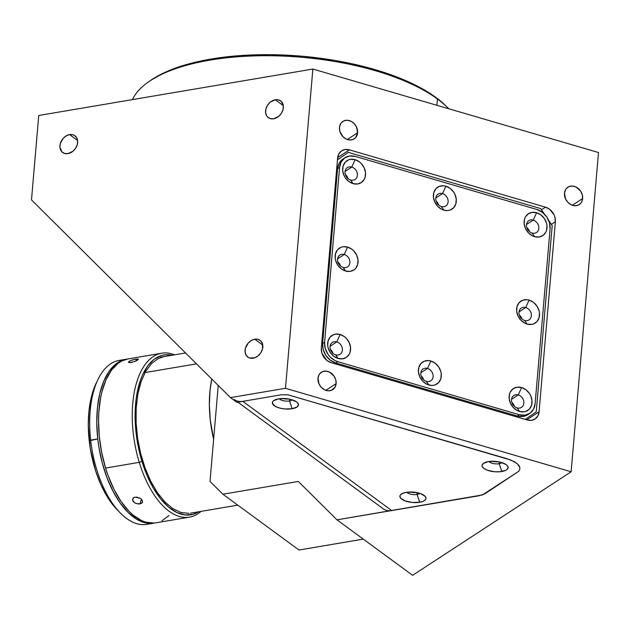 <?xml version="1.0" encoding="UTF-8"?>
<svg xmlns="http://www.w3.org/2000/svg" width="630" height="630" viewBox="0 0 630 630"><rect width="100%" height="100%" fill="white"/><g stroke="black" fill="none" stroke-linecap="round" stroke-linejoin="round"><path stroke-width="0.94" d="M437.433 98.989A166.257 66.024 4.9 0 1 447.355 107.352A166.257 66.024 4.9 0 1 448.749 108.762A166.257 66.024 -175.1 0 0 437.433 98.989L436.889 105.297L437.433 98.989A166.257 66.024 -175.1 0 0 265.34 55.724A166.257 66.024 -175.1 0 0 132.426 99.619A166.257 66.024 4.9 0 1 148.696 81.75A166.257 66.024 4.9 0 1 290.438 56.448A166.257 66.024 4.9 0 1 437.433 98.989L435.818 97.39L437.433 98.989M447.355 107.352L445.623 105.651A164.178 65.205 -175.1 0 0 435.818 97.39A164.178 65.205 -175.1 0 0 290.666 55.385A164.178 65.205 -175.1 0 0 150.696 80.364L148.696 81.75M69.615 134.599A10.387 7.985 126.3 0 1 74.938 135.726A10.387 7.985 126.3 0 1 76.899 145.806A10.387 7.985 126.3 0 1 67.985 153.602L64.654 153.452L61.953 151.885L59.945 147.428L60.259 143.719L63.102 138.442L66.158 135.899L69.615 134.599L72.946 134.749L74.403 135.371L76.624 137.576L77.647 140.773L77.332 144.483L75.718 148.129L73.049 151.168L67.985 153.602A10.387 7.985 126.3 0 1 62.654 152.484A10.387 7.985 126.3 0 1 60.693 142.396A10.387 7.985 126.3 0 1 69.615 134.599L77.616 140.466L69.615 134.599M254.756 339.192A10.387 7.985 126.3 0 1 260.088 340.318A10.387 7.985 126.3 0 1 262.048 350.398A10.387 7.985 126.3 0 1 253.134 358.194A10.387 7.985 126.3 0 1 247.803 357.076A10.387 7.985 126.3 0 1 245.842 346.988A10.387 7.985 126.3 0 1 254.756 339.192L262.765 345.059L254.756 339.192L258.087 339.342L260.788 340.917L262.45 343.673L262.482 349.075L260.867 352.721L258.19 355.761L254.874 357.722L249.803 358.045L248.346 357.43L246.117 355.225L245.094 352.02L245.409 348.311L248.251 343.035L251.307 340.491L254.756 339.192M275.286 99.761A10.387 7.985 126.3 0 1 280.618 100.879A10.387 7.985 126.3 0 1 282.579 110.967A10.387 7.985 126.3 0 1 273.656 118.763A10.387 7.985 126.3 0 1 268.325 117.637A10.387 7.985 126.3 0 1 266.364 107.557A10.387 7.985 126.3 0 1 275.286 99.761L283.287 105.627L275.286 99.761L278.618 99.91L281.319 101.477L283.327 105.934L283.004 109.644L281.389 113.29L278.72 116.329L273.656 118.763L270.325 118.613L267.624 117.038L266.648 115.786L265.616 112.589L265.939 108.88L267.553 105.234L270.223 102.194L275.286 99.761M357.627 132.772L347.335 139.498L357.627 132.772A10.387 8.505 -123.2 0 1 354.233 138.821A10.387 8.505 -123.2 0 1 344.24 137.82A10.387 8.505 -123.2 0 1 339.475 127.473A10.387 8.505 -123.2 0 1 342.87 121.425A10.387 8.505 -123.2 0 1 352.863 122.425A10.387 8.505 -123.2 0 1 357.627 132.772L355.643 137.608L352.918 139.498L349.524 139.962L345.98 138.923L342.83 136.553L339.853 131.308L339.475 127.473L340.483 124.039L341.46 122.637L344.185 120.747L347.579 120.283L351.123 121.322L354.273 123.693L356.548 127.047L357.627 132.772M336.121 383.607L325.828 390.332L336.121 383.607A10.387 8.505 -123.2 0 1 332.727 389.655A10.387 8.505 -123.2 0 1 322.733 388.655A10.387 8.505 -123.2 0 1 317.977 378.307A10.387 8.505 -123.2 0 1 321.363 372.259A10.387 8.505 -123.2 0 1 331.364 373.267A10.387 8.505 -123.2 0 1 336.121 383.607L335.121 387.048L331.411 390.332L328.017 390.797L324.481 389.757L321.332 387.387L319.048 384.032L317.977 378.307L318.977 374.874L319.953 373.472L322.686 371.582L326.072 371.125L329.616 372.157L334.042 376.118L335.743 379.772L336.121 383.607M582.64 198.537L572.347 205.262L582.64 198.537A10.387 8.505 -123.2 0 1 579.246 204.585A10.387 8.505 -123.2 0 1 569.252 203.584A10.387 8.505 -123.2 0 1 564.496 193.237A10.387 8.505 -123.2 0 1 567.882 187.189A10.387 8.505 -123.2 0 1 577.883 188.189A10.387 8.505 -123.2 0 1 582.64 198.537L581.64 201.97L580.655 203.372L577.93 205.262L574.536 205.719L571 204.687L567.851 202.317L565.567 198.962L564.496 193.237L565.496 189.803L566.472 188.401L569.205 186.511L572.591 186.047L576.135 187.086L580.561 191.04L582.262 194.702L582.64 198.537M331.23 362.699A12.466 10.206 -123.2 0 1 321.316 348.114L337.609 158.091A12.466 10.206 -123.2 0 1 341.68 150.83A12.466 10.206 -123.2 0 1 349.477 149.869L545.454 207.152A12.466 10.206 -123.2 0 1 555.369 221.736L539.075 411.76A12.466 10.206 -123.2 0 1 535.004 419.021A12.466 10.206 -123.2 0 1 527.208 419.982L331.23 362.699L327.135 360.62L323.812 357.115L321.773 352.721L321.316 348.114L337.609 158.091L338.814 153.972L341.491 150.964L345.232 149.523L349.477 149.869L337.664 157.587L349.477 149.869L545.454 207.152L541.446 209.766L545.454 207.152L549.549 209.231L554.077 214.861L554.912 217.13L555.369 221.736L551.36 224.351L555.369 221.736L539.075 411.76L526.712 419.832L539.075 411.76L537.87 415.879L535.193 418.887L531.452 420.328L527.208 419.982L331.23 362.699M526.129 419.667L526.207 418.769M338.696 159.004L337.562 158.673M281.689 394.742L236.904 402.334L230.47 397.617L31.5 199.907L38.737 115.487L31.5 199.907L230.47 397.617L285.492 388.293L312.866 69.048L598.5 152.531L571.134 471.776L598.5 152.531L312.866 69.048L285.492 388.293L571.134 471.776L412.634 575.316L571.134 471.776L285.492 388.293L230.47 397.617L236.904 402.334L281.689 394.742L287.957 394.813L507.063 458.719L514.482 461.751L517.143 463.578L519.837 467.499L519.774 469.437L518.766 471.272L482.43 494.936L336.979 519.837L412.634 575.316L336.979 519.837L298.329 481.446L336.979 519.837L479.052 495.771L391.742 510.56L242.778 401.334L281.689 394.742L287.957 394.813L511.08 460.113L517.143 463.578L518.947 465.515L519.837 467.499L519.774 469.437L518.766 471.272L484.99 493.731L479.052 495.771M423.116 378.378L423.045 379.236L423.116 378.378M312.866 69.048L38.737 115.487L312.866 69.048M210.011 481.422L222.894 494.219L298.982 550.014L222.894 494.219L210.011 481.422L218.24 385.466L210.011 481.422M298.329 481.446L222.894 494.219L298.329 481.446M363.274 539.123L298.982 550.014L363.274 539.123M445.694 105.722L435.818 97.39L426.849 91.421L416.611 85.735L392.758 75.442L365.18 66.898L350.311 63.394L334.932 60.441L303.172 56.322L271.136 54.684L255.394 54.826L240.038 55.605L211.082 59.039L185.385 64.866L174.069 68.599L163.926 72.844L150.602 80.427M279.248 398.743A7.064 2.804 -175.1 0 0 289.524 400.948L292.162 408.736A13.096 5.197 4.9 0 1 276.468 406.941A13.096 5.197 4.9 0 1 273.837 400.538A13.096 5.197 4.9 0 1 278.657 398.837A13.096 5.197 4.9 0 1 297.36 402.554A13.096 5.197 4.9 0 1 292.162 408.736L289.524 400.948A7.064 2.804 4.9 0 1 279.248 398.743M282.949 398.483A7.064 2.804 -175.1 0 0 288.729 398.979M289.674 399.168L289.524 400.948L289.674 399.168M406.775 492.258A7.064 2.804 -175.1 0 0 417.052 494.455L419.69 502.252A13.096 5.197 4.9 0 1 404.003 500.456A13.096 5.197 4.9 0 1 401.373 494.046A13.096 5.197 4.9 0 1 406.185 492.345A13.096 5.197 4.9 0 1 424.888 496.062A13.096 5.197 4.9 0 1 419.69 502.252L417.052 494.455A7.064 2.804 4.9 0 1 406.775 492.258M410.484 491.998A7.064 2.804 -175.1 0 0 416.265 492.495M417.21 492.676L417.052 494.455L417.21 492.676M488.911 461.514A7.064 2.804 -175.1 0 0 499.188 463.719L501.819 471.508A13.096 5.197 4.9 0 1 486.132 469.712A13.096 5.197 4.9 0 1 483.501 463.31A13.096 5.197 4.9 0 1 488.321 461.609A13.096 5.197 4.9 0 1 507.024 465.326A13.096 5.197 4.9 0 1 501.819 471.508L499.188 463.719A7.064 2.804 4.9 0 1 488.911 461.514M492.613 461.255A7.064 2.804 -175.1 0 0 498.393 461.751M499.338 461.94L499.188 463.719L499.338 461.94M502 462.64A7.064 2.804 4.9 0 1 499.188 463.719A7.064 2.804 -175.1 0 0 502 462.64M419.871 493.377A7.064 2.804 4.9 0 1 417.052 494.455A7.064 2.804 -175.1 0 0 419.871 493.377M292.336 399.869A7.064 2.804 4.9 0 1 289.524 400.948A7.064 2.804 -175.1 0 0 292.336 399.869M278.657 398.837L273.585 400.719L272.735 401.625L272.507 403.641L275.767 406.61L279.87 408.114L284.815 408.957L292.162 408.736L297.226 406.854L298.447 404.964L297.683 402.893L296.58 401.893L290.942 399.459L286.004 398.617L278.657 398.837M406.185 492.345L402.428 493.447L400.263 495.133L399.9 496.125L400.664 498.188L405.2 500.945L412.343 502.464L419.69 502.252L423.454 501.149L425.612 499.464L425.974 498.472L425.211 496.409L420.675 493.652L413.532 492.132L406.185 492.345M488.321 461.609L483.249 463.491L482.029 465.381L482.163 466.413L483.895 468.452L487.329 470.201L494.479 471.728L499.511 471.783L505.583 470.405L506.89 469.626L508.111 467.736L507.339 465.665L506.237 464.664L500.606 462.231L495.66 461.388L488.321 461.609M237.841 402.168L383.213 508.764A16.624 12.781 -53.7 0 0 391.742 510.56L242.778 401.334A16.624 12.781 126.3 0 1 234.25 399.538M442.488 193.599A7.064 5.78 56.8 0 0 435.763 198.253A7.064 5.78 56.8 0 0 441.386 206.522L443.811 210.136A13.096 10.718 -123.2 0 1 433.401 194.827A13.096 10.718 -123.2 0 1 445.859 186.196L442.488 193.599L435.795 197.97L442.488 193.599A7.064 5.78 -123.2 0 1 447.867 199.324A7.064 5.78 -123.2 0 1 445.804 205.978A7.064 5.78 -123.2 0 1 441.386 206.522A7.064 5.78 -123.2 0 1 436.007 200.789A7.064 5.78 -123.2 0 1 438.07 194.142A7.064 5.78 -123.2 0 1 442.488 193.599L445.859 186.196A13.096 10.718 -123.2 0 1 456.27 201.505A13.096 10.718 -123.2 0 1 443.811 210.136L441.386 206.522A7.064 5.78 56.8 0 0 448.103 201.86A7.064 5.78 56.8 0 0 442.488 193.599M351.76 167.084A7.064 5.78 56.8 0 0 345.035 171.738A7.064 5.78 56.8 0 0 350.65 180.007L353.076 183.621A13.096 10.718 -123.2 0 1 342.673 168.304A13.096 10.718 -123.2 0 1 355.131 159.673L351.76 167.084L345.067 171.454L351.76 167.084A7.064 5.78 -123.2 0 1 357.139 172.809A7.064 5.78 -123.2 0 1 355.068 179.456A7.064 5.78 -123.2 0 1 350.65 180.007A7.064 5.78 -123.2 0 1 345.272 174.274A7.064 5.78 -123.2 0 1 347.343 167.627A7.064 5.78 -123.2 0 1 351.76 167.084L355.131 159.673A13.096 10.718 -123.2 0 1 365.534 174.99A13.096 10.718 -123.2 0 1 353.076 183.621L350.65 180.007A7.064 5.78 56.8 0 0 357.375 175.345A7.064 5.78 56.8 0 0 351.76 167.084M344.264 254.496A7.064 5.78 56.8 0 0 337.538 259.15A7.064 5.78 56.8 0 0 343.161 267.419L345.586 271.034A13.096 10.718 -123.2 0 1 335.176 255.717A13.096 10.718 -123.2 0 1 347.634 247.086L344.264 254.496L337.57 258.867L344.264 254.496A7.064 5.78 -123.2 0 1 349.642 260.221A7.064 5.78 -123.2 0 1 347.579 266.868A7.064 5.78 -123.2 0 1 343.161 267.419A7.064 5.78 -123.2 0 1 337.782 261.686A7.064 5.78 -123.2 0 1 339.846 255.04A7.064 5.78 -123.2 0 1 344.264 254.496L347.634 247.086A13.096 10.718 -123.2 0 1 358.045 262.403A13.096 10.718 -123.2 0 1 345.586 271.034L343.161 267.419A7.064 5.78 56.8 0 0 349.878 262.757A7.064 5.78 56.8 0 0 344.264 254.496M336.774 341.909A7.064 5.78 56.8 0 0 330.049 346.563A7.064 5.78 56.8 0 0 335.664 354.832L338.089 358.446A13.096 10.718 -123.2 0 1 327.687 343.13A13.096 10.718 -123.2 0 1 340.145 334.498L336.774 341.909L330.081 346.279L336.774 341.909A7.064 5.78 -123.2 0 1 342.153 347.634A7.064 5.78 -123.2 0 1 340.082 354.28A7.064 5.78 -123.2 0 1 335.664 354.832A7.064 5.78 -123.2 0 1 330.285 349.099A7.064 5.78 -123.2 0 1 332.356 342.452A7.064 5.78 -123.2 0 1 336.774 341.909L340.145 334.498A13.096 10.718 -123.2 0 1 350.548 349.815A13.096 10.718 -123.2 0 1 338.089 358.446L335.664 354.832A7.064 5.78 56.8 0 0 342.389 350.17A7.064 5.78 56.8 0 0 336.774 341.909M427.502 368.424A7.064 5.78 56.8 0 0 420.777 373.078A7.064 5.78 56.8 0 0 426.392 381.347L428.825 384.961A13.096 10.718 -123.2 0 1 418.415 369.652A13.096 10.718 -123.2 0 1 430.873 361.022L427.502 368.424L420.808 372.795L427.502 368.424A7.064 5.78 -123.2 0 1 432.881 374.149A7.064 5.78 -123.2 0 1 430.81 380.803A7.064 5.78 -123.2 0 1 426.392 381.347A7.064 5.78 -123.2 0 1 421.013 375.614A7.064 5.78 -123.2 0 1 423.084 368.967A7.064 5.78 -123.2 0 1 427.502 368.424L430.873 361.022A13.096 10.718 -123.2 0 1 441.284 376.33A13.096 10.718 -123.2 0 1 428.825 384.961L426.392 381.347A7.064 5.78 56.8 0 0 433.117 376.685A7.064 5.78 56.8 0 0 427.502 368.424M533.224 220.114A7.064 5.78 56.8 0 0 526.499 224.776A7.064 5.78 56.8 0 0 532.114 233.037L534.539 236.652A13.096 10.718 -123.2 0 1 524.136 221.343A13.096 10.718 -123.2 0 1 536.595 212.712L533.224 220.114L526.53 224.485L533.224 220.114A7.064 5.78 -123.2 0 1 538.603 225.847A7.064 5.78 -123.2 0 1 536.532 232.494A7.064 5.78 -123.2 0 1 532.114 233.037A7.064 5.78 -123.2 0 1 526.735 227.312A7.064 5.78 -123.2 0 1 528.806 220.665A7.064 5.78 -123.2 0 1 533.224 220.114L536.595 212.712A13.096 10.718 -123.2 0 1 546.998 228.021A13.096 10.718 -123.2 0 1 534.539 236.652L532.114 233.037A7.064 5.78 56.8 0 0 538.839 228.383A7.064 5.78 56.8 0 0 533.224 220.114M518.238 394.939A7.064 5.78 56.8 0 0 511.513 399.601A7.064 5.78 56.8 0 0 517.128 407.862L519.553 411.477A13.096 10.718 -123.2 0 1 509.15 396.168A13.096 10.718 -123.2 0 1 521.609 387.537L518.238 394.939L511.544 399.31L518.238 394.939A7.064 5.78 -123.2 0 1 523.617 400.672A7.064 5.78 -123.2 0 1 521.545 407.319A7.064 5.78 -123.2 0 1 517.128 407.862A7.064 5.78 -123.2 0 1 511.749 402.137A7.064 5.78 -123.2 0 1 513.82 395.49A7.064 5.78 -123.2 0 1 518.238 394.939L521.609 387.537A13.096 10.718 -123.2 0 1 532.011 402.853A13.096 10.718 -123.2 0 1 519.553 411.477L517.128 407.862A7.064 5.78 56.8 0 0 523.853 403.208A7.064 5.78 56.8 0 0 518.238 394.939M525.727 307.527A7.064 5.78 56.8 0 0 519.002 312.189A7.064 5.78 56.8 0 0 524.617 320.45L527.05 324.064A13.096 10.718 -123.2 0 1 516.639 308.755A13.096 10.718 -123.2 0 1 529.098 300.124L525.727 307.527L519.033 311.897L525.727 307.527A7.064 5.78 -123.2 0 1 531.106 313.26A7.064 5.78 -123.2 0 1 529.042 319.906A7.064 5.78 -123.2 0 1 524.617 320.45A7.064 5.78 -123.2 0 1 519.246 314.724A7.064 5.78 -123.2 0 1 521.309 308.078A7.064 5.78 -123.2 0 1 525.727 307.527L529.098 300.124A13.096 10.718 -123.2 0 1 539.508 315.441A13.096 10.718 -123.2 0 1 527.05 324.064L524.617 320.45A7.064 5.78 56.8 0 0 531.342 315.795A7.064 5.78 56.8 0 0 525.727 307.527M536.24 411.815L525.27 419.415L536.24 411.815L552.203 225.595L548.588 220.28L552.203 225.595M345.012 157.728A16.624 13.608 -123.2 0 1 355.407 156.445L349.752 155.98L344.76 157.902L341.192 161.91L339.586 167.407A16.624 13.608 -123.2 0 1 345.012 157.728L343.011 159.036A16.624 13.608 56.8 0 0 337.585 168.714L339.586 167.407L324.6 342.232L339.586 167.407L337.585 168.714L322.599 343.539L324.6 342.232L325.206 348.374L327.931 354.225L329.97 356.753L335.002 360.557L337.814 361.675L335.814 362.982L337.814 361.675A16.624 13.608 -123.2 0 1 324.6 342.232L322.599 343.539A16.624 13.608 56.8 0 0 335.814 362.982L517.277 416.02A16.624 13.608 56.8 0 0 527.672 414.737L529.673 413.43A16.624 13.608 -123.2 0 1 519.277 414.713L517.277 416.02L519.277 414.713L524.932 415.178L529.924 413.256L533.492 409.248L535.098 403.751A16.624 13.608 -123.2 0 1 529.673 413.43M355.407 156.445L536.87 209.483A16.624 13.608 -123.2 0 1 550.084 228.926L549.478 222.784L546.753 216.933L542.328 212.263L536.87 209.483L355.407 156.445M521.947 318.985A7.064 5.78 56.8 0 0 519.301 314.937M514.458 406.397A7.064 5.78 56.8 0 0 511.812 402.349M529.444 231.572A7.064 5.78 56.8 0 0 526.798 227.525M423.722 379.882A7.064 5.78 56.8 0 0 421.076 375.827M332.994 353.367A7.064 5.78 56.8 0 0 330.348 349.311M340.483 265.954A7.064 5.78 56.8 0 0 337.837 261.899M347.981 178.542A7.064 5.78 56.8 0 0 345.334 174.486M438.708 205.057A7.064 5.78 56.8 0 0 436.062 201.001M337.814 361.675L519.277 414.713L337.814 361.675M535.098 403.751L550.084 228.926M445.859 186.196L450.159 188.386L453.647 192.063L454.915 194.292L456.246 199.104L455.844 203.781L453.773 207.593L450.332 209.979L448.261 210.507L446.056 210.562L441.599 209.255L437.63 206.262L434.763 202.041L433.424 197.221L433.826 192.552L435.897 188.74L439.338 186.354L443.615 185.771L445.859 186.196M355.131 159.673L359.431 161.863L361.313 163.548L364.179 167.777L365.518 172.588L365.116 177.258L364.274 179.314L361.462 182.48L357.533 183.984L353.076 183.621L348.784 181.432L345.295 177.755L344.027 175.518L342.689 170.706L343.09 166.036L345.169 162.217L348.603 159.839L350.674 159.311L355.131 159.673M347.634 247.086L351.934 249.275L353.816 250.96L356.682 255.189L358.021 260.001L357.62 264.671L355.548 268.49L353.966 269.892L350.036 271.396L345.586 271.034L341.287 268.845L337.798 265.167L335.656 260.552L335.199 258.119L335.601 253.449L337.672 249.63L341.113 247.251L343.185 246.724L347.634 247.086M340.145 334.498L344.437 336.688L346.319 338.373L349.193 342.602L350.532 347.413L350.13 352.083L349.288 354.139L346.476 357.305L342.547 358.809L338.089 358.446L333.79 356.257L330.309 352.579L328.159 347.965L327.702 345.531L328.104 340.861L330.183 337.042L333.616 334.664L335.688 334.136L340.145 334.498M430.873 361.022L435.173 363.211L438.661 366.888L440.803 371.495L441.26 373.929L440.858 378.606L438.787 382.418L435.346 384.804L433.275 385.332L431.07 385.387L426.612 384.079L422.643 381.087L419.769 376.866L418.438 372.046L418.832 367.377L420.911 363.565L424.352 361.179L428.62 360.596L430.873 361.022M536.595 212.712L540.894 214.901L544.375 218.578L546.525 223.185L546.982 225.627L546.58 230.296L545.737 232.352L542.926 235.51L538.997 237.022L534.539 236.652L532.334 235.77L528.365 232.785L525.491 228.556L524.152 223.744L524.554 219.067L525.396 217.011L528.208 213.853L532.137 212.341L536.595 212.712M521.609 387.537L525.9 389.726L529.389 393.404L530.657 395.632L531.996 400.452L531.594 405.122L529.515 408.941L526.082 411.319L524.002 411.847L519.553 411.477L517.34 410.595L513.371 407.61L510.505 403.381L509.166 398.57L509.568 393.9L510.41 391.836L513.222 388.678L517.151 387.166L521.609 387.537M529.098 300.124L533.397 302.313L536.886 305.991L539.028 310.598L539.485 313.039L539.083 317.709L537.012 321.528L533.571 323.907L531.499 324.434L527.05 324.064L524.837 323.182L520.868 320.197L518.002 315.969L516.663 311.157L517.065 306.487L519.136 302.668L522.577 300.282L526.853 299.699L529.098 300.124M540.642 208.577L544.328 213.995L540.642 208.577L348.288 152.358L337.459 159.862M321.93 353.249L326.702 360.281M527.924 414.564L522.931 416.485L517.277 416.02L335.814 362.982L330.356 360.202L325.93 355.533L323.206 349.674L322.599 343.539L337.585 168.714L339.192 163.217L342.759 159.201M423.069 379.26L423.14 378.425M196.497 363.856L145.018 372.574L196.497 363.856M213.625 439.33A79.388 39.785 -99.6 0 1 211.782 379.039L210.05 390.057L209.357 404.641L210.255 419.911L213.625 439.33M154.011 523.136A83.129 41.659 -99.6 0 0 154.893 522.963L149.318 523.396L145.12 522.782L136.623 519.199L128.26 512.623L120.346 503.291L113.203 491.581L107.084 477.934L102.241 462.869L98.855 446.977L97.752 438.905L90.657 440.11A83.129 41.659 80.4 0 0 146.916 524.341L154.011 523.136A83.129 41.659 -99.6 0 1 97.752 438.905A83.129 41.659 -99.6 0 1 126.236 359.218A83.129 41.659 -99.6 0 1 127.126 359.084L122.842 360.092L115.416 364.345L108.943 371.55L103.659 381.433L99.784 393.608L97.461 407.61L96.768 422.911L97.752 438.905L89.232 440.819A78.971 39.58 80.4 0 0 117.637 510.276A78.971 39.58 80.4 0 0 119.086 511.686M150.412 523.428A83.129 41.659 -99.6 0 1 120.558 513.222A83.129 41.659 -99.6 0 1 90.657 440.11A83.129 41.659 -99.6 0 1 97.926 379.599A83.129 41.659 -99.6 0 1 122.748 360.124M118.212 510.851L110.699 501.992L107.195 496.684L100.871 484.58L95.634 470.878L90.279 448.489L88.302 425.628L88.956 411.091L91.161 397.79L96.162 383.276M97.926 379.599L96.13 383.339A78.971 39.58 80.4 0 0 89.232 440.819L90.657 440.11A83.129 41.659 80.4 0 1 119.149 360.423L126.236 359.218M140.002 503.882L141.443 499.283L142.569 501.22L142.404 502.433L140.002 503.882L138.112 503.929L135.214 503.102L133.111 501.409L132.528 500.047L133.095 498.204L134.34 497.393L137.041 497.165L140.718 498.661L141.978 499.897L142.585 501.85L142.041 502.937L140.002 503.882L136.143 503.496L134.379 502.614L132.528 500.047L133.647 497.739L135.166 497.18L139.899 498.125L141.419 499.259L140.002 503.882M139.269 462.357A83.129 41.659 -99.6 0 1 161.697 353.209A83.129 41.659 -99.6 0 1 174.51 354.832A83.129 41.659 80.4 0 0 137.206 380.614A83.129 41.659 80.4 0 0 139.269 462.357L141.955 461.373A81.049 40.619 -99.6 0 1 172.171 355.233L165.532 354.745L161.611 355.462L154.255 359.179L147.798 365.802L142.467 375.086L140.293 380.607L137.041 393.175L135.986 400.089L135.088 414.855L135.804 430.392L136.773 438.259L141.955 461.373L139.269 462.357A83.129 41.659 80.4 0 0 201.025 511.379A83.129 41.659 -99.6 0 1 189.472 517.128A83.129 41.659 -99.6 0 1 139.269 462.357L105.58 468.058L139.269 462.357M161.697 353.209L128.016 358.919A83.129 41.659 80.4 0 0 105.58 468.058L108.077 475.54L114.022 489.423L121.039 501.448L128.859 511.143L132.969 514.994L141.419 520.53L145.672 522.16L154.027 523.058M134.852 359.289L138.411 359.139L135.891 361.029L131.229 362.51L128.52 362.274L130.229 360.73L134.852 359.289M131.946 360.069L135.773 359.116L136.293 360.84L135.773 359.116L138.214 359.005L137.883 359.911L135.009 361.407L129.701 362.652L128.496 362.029L130.229 360.73M161.918 520.797L169.037 515.466M128.063 358.911L121.881 360.951L118.204 363.242L111.573 370.038L106.108 379.559L102.021 391.435L100.548 398.113L98.792 412.642L98.54 420.352L99.28 436.283L101.658 452.395L105.58 468.058A83.129 41.659 80.4 0 0 155.783 522.837L189.472 517.128M198.686 511.773L193.111 514.277L185.149 514.938L176.896 512.529L168.659 507.134L160.752 498.96L153.484 488.321L147.137 475.634L141.955 461.373A81.049 40.619 -99.6 0 0 198.686 511.773M164.147 356.588L158.24 358.541L151.444 363.636L145.64 371.456L141.057 381.725L137.868 394.034L136.198 407.901L136.104 422.817L137.6 438.189L140.624 453.442L145.065 467.972L150.743 481.233L157.437 492.715L164.903 501.968L172.848 508.646L180.968 512.489L188.945 513.348M128.74 362.47L128.496 362.029M237.793 505.15L190.575 513.151M185.535 352.965L160.555 357.202M120.558 513.222L117.637 510.276"/></g></svg>
